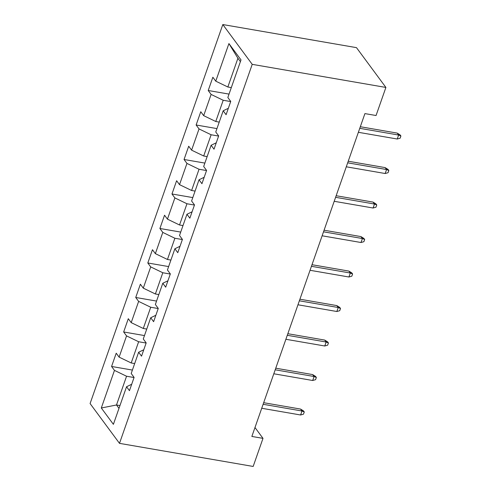 <?xml version="1.0" encoding="UTF-8"?>
<svg xmlns="http://www.w3.org/2000/svg" width="491" height="491" viewBox="0 0 491 491"><rect width="100%" height="100%" fill="white"/><g stroke="black" fill="none" stroke-linecap="round" stroke-linejoin="round"><path stroke-width="0.74" d="M222.816 24.55L90.092 403.559L119.497 443.355L252.221 64.346L222.816 24.55L356.484 47.645L385.895 87.441L252.221 64.346M131.698 384.263L126.555 386.742L129.452 390.67L134.098 377.401L131.201 373.473L138.634 352.243L141.531 356.171L146.177 342.902L143.28 338.98L150.712 317.751L153.615 321.679L158.262 308.409L155.359 304.481L162.791 283.252L165.694 287.18L170.34 273.91L167.437 269.989L174.876 248.759L177.773 252.687L182.419 239.418L179.522 235.49L186.954 214.266L189.851 218.188L194.497 204.919L191.6 200.997L199.033 179.767L201.936 183.695L206.582 170.426L203.679 166.498L211.112 145.275L214.015 149.196L218.661 135.927L215.758 132.005L223.196 110.776L226.093 114.704L230.739 101.434L227.842 97.506L241.007 59.914L228.923 43.57L237.92 58.257L227.849 87.005L231.31 87.601M126.555 386.742L113.39 424.334L101.306 407.984L114.471 370.392L111.574 366.47L132.392 370.067M228.923 43.57L215.758 81.162L212.861 77.234L208.215 90.504L211.112 94.432L203.679 115.655L200.776 111.733L196.13 124.996L199.033 128.924L191.6 150.154L188.697 146.226L184.051 159.495L186.954 163.423L179.522 184.647L176.619 180.725L171.973 193.988L174.876 197.916L167.437 219.146L164.54 215.218L159.894 228.487L162.791 232.409L155.359 253.638L152.456 249.716L147.809 262.98L150.712 266.908L143.28 288.137L140.377 284.209L135.731 297.478L138.634 301.4L131.201 322.63L128.298 318.708L123.652 331.971L126.549 335.899L119.117 357.129L116.22 353.201L111.574 366.47M385.895 87.441L376.057 115.52L364.917 113.599L251.858 436.444L262.998 438.365L254.982 427.52M134.669 363.567L131.207 362.966L138.64 341.742L146.134 343.037M143.777 349.77L138.634 352.243M119.117 357.129L131.207 362.966M126.549 335.899L138.64 341.742M146.748 329.068L143.286 328.473L150.725 307.243L158.212 308.538M155.856 315.271L150.712 317.751M131.201 322.63L143.286 328.473M138.634 301.4L150.725 307.243M158.826 294.575L155.371 293.98L162.803 272.75L170.297 274.046M167.934 280.778L162.791 283.252M143.28 288.137L155.371 293.98M150.712 266.908L162.803 272.75M170.911 260.077L167.449 259.481L174.882 238.252L182.376 239.547M180.019 246.279L174.876 248.759M155.359 253.638L167.449 259.481M162.791 232.409L174.882 238.252M182.99 225.584L179.528 224.988L186.961 203.759L194.454 205.054M192.098 211.787L186.954 214.266M167.437 219.146L179.528 224.988M174.876 197.916L186.961 203.759M195.068 191.085L191.607 190.49L199.045 169.26L206.533 170.555M204.176 177.288L199.033 179.767M179.522 184.647L191.607 190.49M186.954 163.423L199.045 169.26M207.147 156.592L203.691 155.997L211.124 134.767L218.618 136.062M216.255 142.795L211.112 145.275M191.6 150.154L203.691 155.997M199.033 128.924L211.124 134.767M219.232 122.099L215.77 121.498L223.202 100.268L230.696 101.563M228.34 108.296L223.196 110.776M203.679 115.655L215.77 121.498M211.112 94.432L223.202 100.268M215.758 81.162L227.849 87.005M262.998 438.365L253.166 466.45L119.497 443.355M240.406 61.627L237.92 58.257M119.957 405.578L116.496 404.983L118.988 408.352M134.055 377.53L126.561 376.235L116.496 404.983L101.306 407.984M114.471 370.392L126.561 376.235M208.215 90.504L229.033 94.1M196.13 124.996L216.954 128.599M184.051 159.495L204.876 163.092M171.973 193.988L192.791 197.591M159.894 228.487L180.713 232.083M147.809 262.98L168.634 266.582M135.731 297.478L156.549 301.075M123.652 331.971L144.471 335.574M359.762 128.323L398.643 135.043L397.213 133.104L400.116 134.921L400.908 135.995L398.643 135.043L397.25 139.021L358.369 132.306M397.213 133.104L360.32 126.733M400.908 135.995L400.134 138.21L397.25 139.021M347.683 162.822L386.564 169.536L385.134 167.603L388.037 169.42L388.829 170.494L386.564 169.536L385.171 173.519L346.29 166.799M385.134 167.603L348.242 161.226M388.829 170.494L388.056 172.703L385.171 173.519M335.605 197.314L374.48 204.035L373.05 202.096L375.953 203.912L376.75 204.986L374.48 204.035L373.086 208.012L334.205 201.298M373.05 202.096L336.157 195.725M376.75 204.986L375.977 207.202L373.086 208.012M323.52 231.813L362.401 238.528L360.971 236.594L363.874 238.411L364.672 239.485L362.401 238.528L361.008 242.511L322.127 235.79M360.971 236.594L324.078 230.218M364.672 239.485L363.899 241.695L361.008 242.511M311.441 266.306L350.322 273.027L348.892 271.087L351.795 272.904L352.587 273.978L350.322 273.027L348.929 277.004L310.048 270.289M348.892 271.087L312 264.717M352.587 273.978L351.814 276.194L348.929 277.004M299.363 300.805L338.244 307.519L336.808 305.586L339.717 307.403L340.508 308.477L338.244 307.519L336.844 311.503L297.969 304.782M336.808 305.586L299.921 299.209M340.508 308.477L339.735 310.686L336.844 311.503M287.278 335.298L326.159 342.018L324.729 340.079L327.632 341.896L328.43 342.97L326.159 342.018L324.766 345.995L285.885 339.281M324.729 340.079L287.836 333.708M328.43 342.97L327.657 345.179L324.766 345.995M275.199 369.797L314.08 376.511L312.65 374.578L315.553 376.388L316.351 377.469L314.08 376.511L312.687 380.494L273.806 373.774M312.65 374.578L275.758 368.201M316.351 377.469L315.572 379.678L312.687 380.494M263.121 404.289L302.002 411.01L300.572 409.071L303.475 410.887L304.267 411.961L302.002 411.01L300.609 414.987L261.728 408.273M300.572 409.071L263.679 402.7M304.267 411.961L303.493 414.171L300.609 414.987"/></g></svg>

